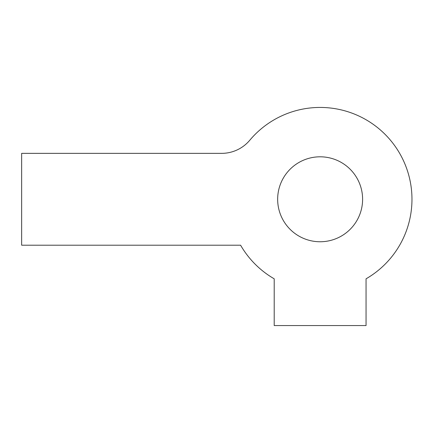 <?xml version="1.0" encoding="UTF-8"?>
<svg xmlns="http://www.w3.org/2000/svg" width="433" height="433" viewBox="0 0 433 433"><rect width="100%" height="100%" fill="white"/><g stroke="black" fill="none" stroke-linecap="round" stroke-linejoin="round"><path stroke-width="0.32" stroke-dasharray="2.17 1.62" d="M21.65 153.358L221.642 153.358A36.735 36.735 0 0 0 249.781 140.238A91.839 91.839 0 0 1 390.485 140.249A91.839 91.839 0 0 1 366.053 278.814L366.053 325.562L274.208 325.562L274.208 278.814A91.839 91.839 0 0 1 240.596 245.202L21.65 245.202L21.65 153.358M362.605 199.277A42.477 42.477 0 0 0 298.894 162.494A42.477 42.477 0 0 0 298.894 236.066A42.477 42.477 0 0 0 362.605 199.277"/><path stroke-width="0.65" d="M21.65 153.358L221.642 153.358A36.735 36.735 0 0 0 249.781 140.238A91.839 91.839 0 0 1 390.485 140.249A91.839 91.839 0 0 1 366.053 278.814L366.053 325.562L274.208 325.562L274.208 278.814A91.839 91.839 0 0 1 240.596 245.202L21.65 245.202L21.65 153.358M362.605 199.277A42.477 42.477 0 0 0 298.894 162.494A42.477 42.477 0 0 0 298.894 236.066A42.477 42.477 0 0 0 362.605 199.277"/></g></svg>
